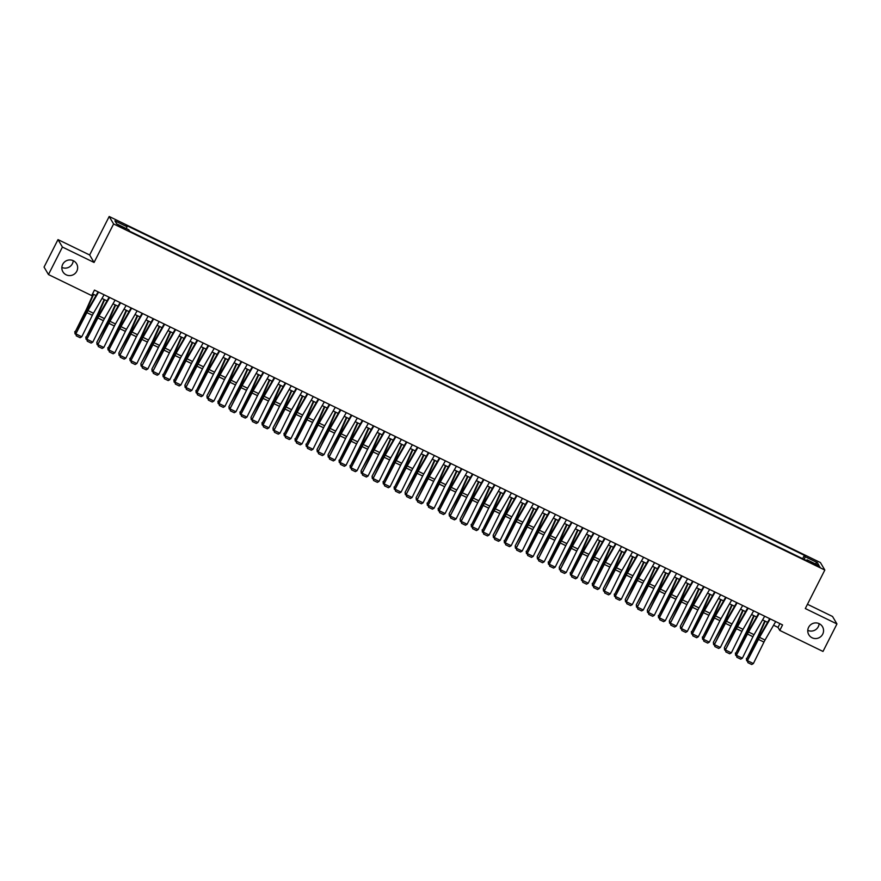 <?xml version="1.0" encoding="UTF-8"?>
<svg xmlns="http://www.w3.org/2000/svg" width="881" height="881" viewBox="0 0 881 881"><rect width="100%" height="100%" fill="white"/><g stroke="black" fill="none" stroke-linecap="round" stroke-linejoin="round"><path stroke-width="1.32" d="M73.222 260.688A7.94 7.797 -30.6 0 1 61.868 267.395M76.801 271.205A7.94 7.797 -30.6 0 1 62.914 271.811A7.94 7.797 -30.6 0 1 69.533 259.95A7.94 7.797 -30.6 0 1 76.801 271.205M819.132 623.638A7.94 7.797 -30.6 0 1 807.778 630.344M822.711 634.155A7.94 7.797 -30.6 0 1 808.824 634.772A7.94 7.797 -30.6 0 1 815.443 622.911A7.94 7.797 -30.6 0 1 822.711 634.155M122.107 227.75L125.267 228.895L118.186 225.305L122.107 227.75M58.003 239.599L62.419 247.065L94.069 262.461L89.653 254.994L58.003 239.599L44.05 267.097L48.466 274.564L91.679 295.587L94.465 290.091L782.57 624.915L779.784 630.422L822.997 651.444L836.95 623.946L832.534 616.48L807.459 604.278M89.653 254.994L109.189 216.495L820.42 562.574L824.825 570.04L113.605 223.961L109.189 216.495M816.18 564.567L810.707 562.276L816.918 565.822L819.98 566.935L816.18 564.567L815.817 565.283M804.276 559.479L805.201 556.737L804.364 555.327L126.17 225.316L127.007 226.736L114.893 220.834L116.699 223.906L128.813 229.798L129.65 231.218L807.855 561.219L807.018 559.809L806.456 560.536M805.201 556.737L817.315 562.629L819.121 565.701L807.018 559.809M62.419 247.065L48.466 274.564M94.069 262.461L113.605 223.961M824.825 570.04L805.3 608.54L836.95 623.946M773.573 625.235L778 627.393L779.784 630.422M92.549 293.858L95.996 295.531M101.987 298.45L107.008 300.895M112.988 303.802L118.01 306.247M124.001 309.165L129.022 311.61M135.013 314.517L140.035 316.962M146.026 319.88L151.047 322.325M157.027 325.232L162.049 327.677M168.04 330.595L173.061 333.04M179.052 335.947L184.074 338.392M190.065 341.31L195.086 343.744M201.066 346.662L206.088 349.107M212.079 352.026L217.1 354.459M223.091 357.378L228.113 359.822M234.104 362.73L239.125 365.175M245.105 368.093L250.127 370.538M256.118 373.445L261.139 375.89M267.13 378.808L272.152 381.253M278.143 384.16L283.164 386.605M289.144 389.523L294.166 391.968M300.157 394.875L305.178 397.32M311.169 400.238L316.191 402.683M322.182 405.59L327.203 408.035M333.183 410.953L338.205 413.398M344.196 416.306L349.217 418.75M355.208 421.669L360.23 424.102M366.221 427.021L371.242 429.465M377.222 432.384L382.244 434.818M388.235 437.736L393.256 440.181M399.247 443.088L404.269 445.533M410.26 448.451L415.281 450.896M421.261 453.803L426.283 456.248M432.274 459.166L437.295 461.611M443.286 464.518L448.308 466.963M454.299 469.881L459.32 472.326M465.3 475.233L470.322 477.678M476.313 480.597L481.334 483.041M487.325 485.949L492.347 488.393M498.338 491.312L503.359 493.756M509.339 496.664L514.361 499.109M520.352 502.027L525.373 504.472M531.364 507.379L536.386 509.824M542.377 512.742L547.398 515.176M553.378 518.094L558.4 520.539M564.391 523.446L569.412 525.891M575.403 528.809L580.425 531.254M586.416 534.161L591.437 536.606M597.417 539.524L602.439 541.969M608.43 544.876L613.451 547.321M619.442 550.24L624.464 552.684M630.455 555.592L635.476 558.036M641.456 560.955L646.478 563.4M652.469 566.307L657.49 568.752M663.481 571.67L668.503 574.115M674.494 577.022L679.515 579.467M685.495 582.385L690.517 584.83M696.508 587.737L701.529 590.182M707.52 593.1L712.542 595.534M718.533 598.452L723.554 600.897M729.534 603.815L734.556 606.249M740.547 609.167L745.568 611.612M751.559 614.52L756.581 616.964M762.572 619.883L767.582 622.327M779.905 623.616L778 627.393M802.657 558.697L804.364 555.327M127.007 226.736L126.368 228.608M815.09 563.73L817.315 562.629M775.687 621.568L765.038 640.047A6.2 0.98 -64.1 0 0 763.959 642.084L753.376 663.558L747.87 660.871L747.859 662.633L747.473 660.574L758.056 639.099A9.306 1.476 115.9 0 1 759.686 636.038L769.708 618.649M747.473 660.574L758.453 639.408A6.2 0.98 -64.1 0 1 759.532 637.37L770.192 618.891M753.376 663.558L751.713 664.505L747.859 662.633M764.763 620.951L758.343 635.355A6.2 0.98 115.9 0 1 757.319 637.481L746.592 659.087L757.517 638.185A9.306 1.476 -64.1 0 0 759.059 634.992L765.215 621.171M747.54 661.135L746.625 660.695L746.405 658.393M746.625 660.695L746.592 659.087L747.892 659.715M764.686 616.215L754.037 634.683A6.2 0.98 -64.1 0 0 752.947 636.721L742.364 658.195L736.857 655.519L736.857 657.27L736.461 655.211L747.044 633.747A9.306 1.476 115.9 0 1 748.674 630.686L758.695 613.297M736.461 655.211L747.44 634.045A6.2 0.98 -64.1 0 1 748.531 632.007L759.18 613.528M742.364 658.195L740.712 659.153L736.857 657.27M753.673 610.852L743.024 629.331A6.2 0.98 -64.1 0 0 741.934 631.369L731.351 652.843L725.845 650.156L725.845 651.918L725.448 649.859L736.031 628.384A9.306 1.476 115.9 0 1 737.661 625.323L747.683 607.945M725.448 649.859L736.428 628.693A6.2 0.98 -64.1 0 1 737.518 626.655L748.167 608.176M731.351 652.843L729.699 653.79L725.845 651.918M742.661 605.5L732.012 623.968A6.2 0.98 -64.1 0 0 730.933 626.017L720.35 647.48L714.843 644.804L714.832 646.555L714.447 644.496L725.03 623.032A9.306 1.476 115.9 0 1 726.649 619.971L736.67 602.582M714.447 644.496L725.426 623.33A6.2 0.98 -64.1 0 1 726.506 621.292L737.155 602.813M720.35 647.48L718.687 648.438L714.832 646.555M731.648 600.137L720.999 618.616A6.2 0.98 -64.1 0 0 719.92 620.653L709.337 642.128L703.831 639.441L703.82 641.203L703.434 639.143L714.017 617.669A9.306 1.476 115.9 0 1 715.647 614.619L725.669 597.23M703.434 639.143L714.414 617.977A6.2 0.98 -64.1 0 1 715.493 615.94L726.153 597.461M709.337 642.128L707.674 643.075L703.82 641.203M753.762 615.599L747.341 629.992A6.2 0.98 115.9 0 1 746.306 632.129L735.591 653.735L746.504 632.822A9.306 1.476 -64.1 0 0 748.046 629.629L754.213 615.819M736.527 655.772L735.624 655.332L735.393 653.03M735.624 655.332L735.591 653.735L736.879 654.363M742.749 610.236L736.329 624.64A6.2 0.98 115.9 0 1 735.294 626.765L724.38 647.678L735.492 627.47A9.306 1.476 -64.1 0 0 737.034 624.277L743.201 610.456M725.515 650.42L724.611 649.98L724.38 647.678M724.611 649.98L724.578 648.372L725.867 649.011M731.737 604.884L725.316 619.277A6.2 0.98 115.9 0 1 724.292 621.413L713.368 642.315L724.479 622.107A9.306 1.476 -64.1 0 0 726.032 618.914L732.188 605.104M714.513 645.057L713.599 644.617L713.368 642.315M713.599 644.617L713.566 643.02L714.865 643.648M720.724 599.52L714.304 613.925A6.2 0.98 115.9 0 1 713.28 616.05L702.553 637.657L713.478 616.755A9.306 1.476 -64.1 0 0 715.02 613.561L721.176 599.741M703.501 639.705L702.586 639.265L702.366 636.963M702.586 639.265L702.553 637.657L703.853 638.296M720.647 594.785L709.998 613.264A6.2 0.98 -64.1 0 0 708.908 615.301L698.325 636.765L692.818 634.089L692.818 635.84L692.422 633.78L703.005 612.317A9.306 1.476 115.9 0 1 704.635 609.256L714.656 591.867M692.422 633.78L703.401 612.614A6.2 0.98 -64.1 0 1 704.492 610.577L715.141 592.098M698.325 636.765L696.673 637.723L692.818 635.84M709.723 594.168L703.302 608.562A6.2 0.98 115.9 0 1 702.267 610.698L691.552 632.305L702.465 611.392A9.306 1.476 -64.1 0 0 704.007 608.198L710.174 594.389M692.488 634.342L691.585 633.902L691.354 631.6M691.585 633.902L691.552 632.305L692.84 632.932M709.634 589.422L698.985 607.901A6.2 0.98 -64.1 0 0 697.895 609.938L687.312 631.413L681.806 628.737L681.806 630.488L681.409 628.428L691.992 606.954A9.306 1.476 115.9 0 1 693.622 603.903L703.644 586.515M681.409 628.428L692.389 607.262A6.2 0.98 -64.1 0 1 693.479 605.225L704.128 586.746M687.312 631.413L685.66 632.36L681.806 630.488M698.71 588.805L692.29 603.21A6.2 0.98 115.9 0 1 691.255 605.335L680.341 626.248L691.453 606.04A9.306 1.476 -64.1 0 0 692.995 602.846L699.162 589.026M681.476 628.99L680.572 628.549L680.341 626.248M680.572 628.549L680.539 626.953L681.828 627.58M698.622 584.07L687.973 602.549A6.2 0.98 -64.1 0 0 686.894 604.586L676.311 626.05L670.804 623.374L670.793 625.125L670.408 623.065L680.991 601.602A9.306 1.476 115.9 0 1 682.61 598.54L692.631 581.152M670.408 623.065L681.387 601.899A6.2 0.98 -64.1 0 1 682.467 599.862L693.116 581.394M676.311 626.05L674.648 627.008L670.793 625.125M687.698 583.453L681.277 597.847A6.2 0.98 115.9 0 1 680.253 599.983L669.329 620.885L680.44 600.688A9.306 1.476 -64.1 0 0 681.993 597.483L688.149 583.674M670.474 623.627L669.56 623.186L669.329 620.885M669.56 623.186L669.527 621.59L670.826 622.217M687.609 578.707L676.96 597.186A6.2 0.98 -64.1 0 0 675.881 599.223L665.298 620.698L659.792 618.022L659.781 619.772L659.395 617.713L669.978 596.239A9.306 1.476 115.9 0 1 671.608 593.188L681.63 575.8M659.395 617.713L670.375 596.547A6.2 0.98 -64.1 0 1 671.454 594.51L682.114 576.031M665.298 620.698L663.635 621.645L659.781 619.772M676.685 578.09L670.265 592.495A6.2 0.98 115.9 0 1 669.241 594.62L658.514 616.237L669.439 595.325A9.306 1.476 -64.1 0 0 670.981 592.131L677.137 578.31M659.462 618.275L658.548 617.834L658.327 615.533M658.548 617.834L658.514 616.237L659.814 616.865M676.608 573.355L665.959 591.834A6.2 0.98 -64.1 0 0 664.869 593.871L654.286 615.334L648.779 612.658L648.779 614.42L648.383 612.35L658.966 590.887A9.306 1.476 115.9 0 1 660.596 587.825L670.617 570.436M648.383 612.35L659.362 591.184A6.2 0.98 -64.1 0 1 660.453 589.147L671.102 570.679M654.286 615.334L652.634 616.293L648.779 614.42M665.596 567.992L654.946 586.471A6.2 0.98 -64.1 0 0 653.856 588.508L643.273 609.982L637.767 607.306L637.767 609.057L637.37 606.998L647.953 585.524A9.306 1.476 115.9 0 1 649.583 582.473L659.605 565.084M637.37 606.998L648.35 585.832A6.2 0.98 -64.1 0 1 649.44 583.795L660.089 565.316M643.273 609.982L641.621 610.929L637.767 609.057M654.583 562.64L643.934 581.119A6.2 0.98 -64.1 0 0 642.855 583.156L632.272 604.619L626.765 601.943L626.754 603.705L626.369 601.635L636.952 580.172A9.306 1.476 115.9 0 1 638.571 577.11L648.592 559.721M626.369 601.635L637.348 580.48A6.2 0.98 -64.1 0 1 638.428 578.432L649.077 559.964M632.272 604.619L630.609 605.577L626.754 603.705M643.571 557.277L632.921 575.756A6.2 0.98 -64.1 0 0 631.842 577.793L621.259 599.267L615.753 596.591L615.742 598.342L615.356 596.283L625.939 574.808A9.306 1.476 115.9 0 1 627.569 571.758L637.591 554.369M615.356 596.283L626.336 575.117A6.2 0.98 -64.1 0 1 627.415 573.079L638.075 554.601M621.259 599.267L619.596 600.214L615.742 598.342M632.569 551.924L621.92 570.403A6.2 0.98 -64.1 0 0 620.83 572.441L610.247 593.904L604.74 591.228L604.74 592.99L604.344 590.931L614.927 569.456A9.306 1.476 115.9 0 1 616.557 566.395L626.578 549.006M604.344 590.931L615.323 569.765A6.2 0.98 -64.1 0 1 616.414 567.727L627.063 549.248M610.247 593.904L608.595 594.862L604.74 592.99M621.557 546.572L610.907 565.04A6.2 0.98 -64.1 0 0 609.817 567.078L599.234 588.552L593.728 585.876L593.728 587.627L593.331 585.568L603.914 564.093A9.306 1.476 115.9 0 1 605.544 561.043L615.566 543.654M593.331 585.568L604.311 564.402A6.2 0.98 -64.1 0 1 605.401 562.364L616.05 543.885M599.234 588.552L597.582 589.499L593.728 587.627M610.544 541.209L599.895 559.688A6.2 0.98 -64.1 0 0 598.816 561.726L588.233 583.2L582.726 580.513L582.715 582.275L582.33 580.216L592.913 558.741A9.306 1.476 115.9 0 1 594.532 555.68L604.553 538.291M582.33 580.216L593.309 559.05A6.2 0.98 -64.1 0 1 594.389 557.012L605.038 538.533M588.233 583.2L586.57 584.147L582.715 582.275M599.532 535.857L588.882 554.325A6.2 0.98 -64.1 0 0 587.803 556.363L577.22 577.837L571.714 575.161L571.703 576.912L571.317 574.853L581.9 553.389A9.306 1.476 115.9 0 1 583.53 550.328L593.552 532.939M571.317 574.853L582.297 553.686A6.2 0.98 -64.1 0 1 583.376 551.649L594.036 533.17M577.22 577.837L575.557 578.795L571.703 576.912M588.53 530.494L577.881 548.973A6.2 0.98 -64.1 0 0 576.791 551.01L566.208 572.485L560.701 569.798L560.701 571.56L560.305 569.5L570.888 548.026A9.306 1.476 115.9 0 1 572.518 544.965L582.539 527.587M560.305 569.5L571.284 548.334A6.2 0.98 -64.1 0 1 572.375 546.297L583.024 527.818M566.208 572.485L564.556 573.432L560.701 571.56M577.518 525.142L566.868 543.61A6.2 0.98 -64.1 0 0 565.778 545.658L555.195 567.122L549.689 564.446L549.689 566.197L549.292 564.137L559.875 542.674A9.306 1.476 115.9 0 1 561.505 539.613L571.527 522.224M549.292 564.137L560.272 542.971A6.2 0.98 -64.1 0 1 561.362 540.934L572.011 522.455M555.195 567.122L553.543 568.08L549.689 566.197M566.505 519.779L555.856 538.258A6.2 0.98 -64.1 0 0 554.777 540.295L544.194 561.77L538.687 559.083L538.676 560.845L538.291 558.785L548.874 537.311A9.306 1.476 115.9 0 1 550.493 534.249L560.514 516.872M538.291 558.785L549.27 537.619A6.2 0.98 -64.1 0 1 550.35 535.582L560.999 517.103M544.194 561.77L542.531 562.717L538.676 560.845M555.493 514.427L544.843 532.895A6.2 0.98 -64.1 0 0 543.764 534.943L533.181 556.407L527.675 553.731L527.664 555.482L527.279 553.422L537.862 531.959A9.306 1.476 115.9 0 1 539.491 528.897L549.513 511.509M527.279 553.422L538.258 532.256A6.2 0.98 -64.1 0 1 539.337 530.219L549.997 511.74M533.181 556.407L531.518 557.365L527.664 555.482M665.684 572.738L659.263 587.131A6.2 0.98 115.9 0 1 658.228 589.268L647.315 610.17L658.426 589.973A9.306 1.476 -64.1 0 0 659.968 586.768L666.135 572.958M648.449 612.912L647.546 612.471L647.315 610.17M647.546 612.471L647.513 610.874L648.801 611.502M654.671 567.386L648.251 581.779A6.2 0.98 115.9 0 1 647.216 583.905L636.302 604.818L647.414 584.61A9.306 1.476 -64.1 0 0 648.956 581.416L655.123 567.595M637.437 607.56L636.534 607.119L636.302 604.818M636.534 607.119L636.5 605.522L637.789 606.15M643.659 562.023L637.238 576.416A6.2 0.98 115.9 0 1 636.214 578.553L625.29 599.454L636.401 579.258A9.306 1.476 -64.1 0 0 637.954 576.053L644.11 562.243M626.435 602.208L625.521 601.756L625.29 599.454M625.521 601.756L625.488 600.159L626.787 600.787M632.646 556.671L626.226 571.064A6.2 0.98 115.9 0 1 625.202 573.19L614.475 594.807L625.4 573.894A9.306 1.476 -64.1 0 0 626.942 570.701L633.098 556.891M615.423 596.844L614.509 596.404L614.288 594.102M614.509 596.404L614.475 594.807L615.775 595.435M621.645 551.308L615.224 565.712A6.2 0.98 115.9 0 1 614.189 567.838L603.276 588.75L614.387 568.542A9.306 1.476 -64.1 0 0 615.929 565.349L622.096 551.528M604.41 591.492L603.507 591.041L603.276 588.75M603.507 591.041L603.474 589.444L604.762 590.072M610.632 545.956L604.212 560.349A6.2 0.98 115.9 0 1 603.177 562.485L592.461 584.092L603.375 563.179A9.306 1.476 -64.1 0 0 604.928 559.986L611.084 546.176M593.398 586.129L592.495 585.689L592.263 583.387M592.495 585.689L592.461 584.092L593.75 584.72M599.62 540.593L593.199 554.997A6.2 0.98 115.9 0 1 592.175 557.122L581.251 578.035L592.362 557.827A9.306 1.476 -64.1 0 0 593.915 554.634L600.071 540.813M582.396 580.777L581.482 580.326L581.251 578.035M581.482 580.326L581.449 578.729L582.748 579.357M588.607 535.241L582.187 549.634A6.2 0.98 115.9 0 1 581.163 551.77L570.436 573.377L581.361 552.464A9.306 1.476 -64.1 0 0 582.903 549.27L589.059 535.461M571.384 575.414L570.47 574.974L570.249 572.672M570.47 574.974L570.436 573.377L571.736 574.005M577.606 529.877L571.185 544.282A6.2 0.98 115.9 0 1 570.15 546.407L559.237 567.32L570.348 547.112A9.306 1.476 -64.1 0 0 571.89 543.918L578.057 530.098M560.371 570.062L559.468 569.622L559.237 567.32M559.468 569.622L559.435 568.014L560.723 568.652M566.593 524.525L560.173 538.919A6.2 0.98 115.9 0 1 559.138 541.055L548.423 562.662L559.336 541.749A9.306 1.476 -64.1 0 0 560.889 538.555L567.045 524.746M549.359 564.699L548.456 564.258L548.224 561.957M548.456 564.258L548.423 562.662L549.711 563.289M555.581 519.162L549.16 533.567A6.2 0.98 115.9 0 1 548.136 535.692L537.212 556.605L548.323 536.397A9.306 1.476 -64.1 0 0 549.876 533.203L556.032 519.383M538.357 559.347L537.443 558.906L537.212 556.605M537.443 558.906L537.41 557.299L538.709 557.937M544.568 513.81L538.148 528.204A6.2 0.98 115.9 0 1 537.124 530.34L526.398 551.947L537.322 531.034A9.306 1.476 -64.1 0 0 538.864 527.84L545.02 514.03M527.345 553.984L526.431 553.543L526.21 551.242M526.431 553.543L526.398 551.947L527.697 552.574M544.491 509.064L533.842 527.543A6.2 0.98 -64.1 0 0 532.752 529.58L522.169 551.054L516.662 548.378L516.662 550.129L516.266 548.07L526.849 526.596A9.306 1.476 115.9 0 1 528.479 523.545L538.5 506.157M516.266 548.07L527.245 526.904A6.2 0.98 -64.1 0 1 528.336 524.867L538.985 506.388M522.169 551.054L520.517 552.002L516.662 550.129M533.479 503.712L522.829 522.191A6.2 0.98 -64.1 0 0 521.739 524.228L511.156 545.691L505.65 543.015L505.65 544.766L505.254 542.707L515.837 521.244A9.306 1.476 115.9 0 1 517.466 518.182L527.488 500.793M505.254 542.707L516.233 521.541A6.2 0.98 -64.1 0 1 517.323 519.504L527.972 501.036M511.156 545.691L509.504 546.649L505.65 544.766M522.466 498.349L511.817 516.828A6.2 0.98 -64.1 0 0 510.738 518.865L500.155 540.339L494.648 537.663L494.637 539.414L494.252 537.355L504.835 515.881A9.306 1.476 115.9 0 1 506.454 512.83L516.475 495.441M494.252 537.355L505.231 516.189A6.2 0.98 -64.1 0 1 506.311 514.152L516.96 495.673M500.155 540.339L498.492 541.286L494.637 539.414M511.454 492.997L500.804 511.476A6.2 0.98 -64.1 0 0 499.725 513.513L489.142 534.976L483.636 532.3L483.625 534.062L483.24 531.992L493.823 510.528A9.306 1.476 115.9 0 1 495.452 507.467L505.474 490.078M483.24 531.992L494.219 510.826A6.2 0.98 -64.1 0 1 495.298 508.789L505.958 490.321M489.142 534.976L487.479 535.934L483.625 534.062M533.567 508.447L527.146 522.851A6.2 0.98 115.9 0 1 526.111 524.977L515.198 545.89L526.309 525.682A9.306 1.476 -64.1 0 0 527.851 522.488L534.018 508.667M516.332 548.632L515.429 548.191L515.198 545.89M515.429 548.191L515.396 546.594L516.684 547.222M522.554 503.095L516.134 517.488A6.2 0.98 115.9 0 1 515.099 519.625L504.384 541.231L515.297 520.319A9.306 1.476 -64.1 0 0 516.85 517.125L523.006 503.315M505.32 543.269L504.417 542.828L504.185 540.527M504.417 542.828L504.384 541.231L505.672 541.859M511.542 497.732L505.121 512.136A6.2 0.98 115.9 0 1 504.097 514.262L493.173 535.174L504.284 514.967A9.306 1.476 -64.1 0 0 505.837 511.773L511.993 497.952M494.318 537.917L493.404 537.476L493.173 535.174M493.404 537.476L493.371 535.879L494.67 536.507M500.529 492.38L494.109 506.773A6.2 0.98 115.9 0 1 493.085 508.91L482.359 530.516L493.283 509.614A9.306 1.476 -64.1 0 0 494.825 506.41L500.981 492.6M483.306 532.553L482.392 532.113L482.171 529.811M482.392 532.113L482.359 530.516L483.658 531.144M500.452 487.634L489.803 506.112A6.2 0.98 -64.1 0 0 488.713 508.15L478.13 529.624L472.623 526.948L472.623 528.699L472.227 526.64L482.81 505.165A9.306 1.476 115.9 0 1 484.44 502.115L494.461 484.726M472.227 526.64L483.206 505.474A6.2 0.98 -64.1 0 1 484.297 503.436L494.946 484.957M478.13 529.624L476.478 530.571L472.623 528.699M489.528 487.028L483.107 501.421A6.2 0.98 115.9 0 1 482.072 503.547L471.357 525.164L482.27 504.251A9.306 1.476 -64.1 0 0 483.812 501.058L489.979 487.237M472.293 527.201L471.39 526.761L471.159 524.459M471.39 526.761L471.357 525.164L472.645 525.792M489.44 482.281L478.79 500.76A6.2 0.98 -64.1 0 0 477.7 502.798L467.117 524.261L461.611 521.585L461.611 523.347L461.215 521.277L471.798 499.813A9.306 1.476 115.9 0 1 473.427 496.752L483.449 479.363M461.215 521.277L472.205 500.122A6.2 0.98 -64.1 0 1 473.284 498.073L483.933 479.605M467.117 524.261L465.465 525.219L461.611 523.347M478.515 481.665L472.095 496.058A6.2 0.98 115.9 0 1 471.06 498.194L460.146 519.096L471.258 498.899A9.306 1.476 -64.1 0 0 472.811 495.695L478.967 481.885M461.281 521.849L460.378 521.398L460.146 519.096M460.378 521.398L460.345 519.801L461.633 520.429M478.427 476.918L467.778 495.397A6.2 0.98 -64.1 0 0 466.699 497.435L456.116 518.909L450.609 516.233L450.598 517.984L450.213 515.925L460.796 494.45A9.306 1.476 115.9 0 1 462.415 491.4L472.436 474.011M450.213 515.925L461.192 494.759A6.2 0.98 -64.1 0 1 462.272 492.721L472.921 474.242M456.116 518.909L454.453 519.856L450.598 517.984M467.503 476.313L461.082 490.706A6.2 0.98 115.9 0 1 460.058 492.831L449.134 513.744L460.245 493.536A9.306 1.476 -64.1 0 0 461.798 490.343L467.954 476.533M450.279 516.486L449.365 516.046L449.134 513.744M449.365 516.046L449.332 514.449L450.632 515.077M467.415 471.566L456.765 490.045A6.2 0.98 -64.1 0 0 455.686 492.083L445.103 513.546L439.597 510.87L439.586 512.632L439.201 510.573L449.784 489.098A9.306 1.476 115.9 0 1 451.413 486.037L461.435 468.648M439.201 510.573L450.18 489.407A6.2 0.98 -64.1 0 1 451.259 487.369L461.919 468.89M445.103 513.546L443.44 514.504L439.586 512.632M456.49 470.95L450.07 485.354A6.2 0.98 115.9 0 1 449.046 487.479L438.32 509.086L449.244 488.184A9.306 1.476 -64.1 0 0 450.786 484.99L456.942 471.17M439.267 511.134L438.353 510.683L438.132 508.392M438.353 510.683L438.32 509.086L439.619 509.714M456.413 466.214L445.764 484.682A6.2 0.98 -64.1 0 0 444.674 486.719L434.091 508.194L428.584 505.518L428.584 507.269L428.188 505.209L438.771 483.735A9.306 1.476 115.9 0 1 440.401 480.685L450.422 463.296M428.188 505.209L439.167 484.043A6.2 0.98 -64.1 0 1 440.258 482.006L450.907 463.527M434.091 508.194L432.439 509.141L428.584 507.269M445.489 465.597L439.068 479.991A6.2 0.98 115.9 0 1 438.033 482.116L427.318 503.734L438.231 482.821A9.306 1.476 -64.1 0 0 439.773 479.627L445.94 465.818M428.254 505.771L427.351 505.331L427.12 503.029M427.351 505.331L427.318 503.734L428.607 504.361M445.401 460.851L434.751 479.33A6.2 0.98 -64.1 0 0 433.661 481.367L423.078 502.842L417.572 500.155L417.572 501.917L417.176 499.857L427.759 478.383A9.306 1.476 115.9 0 1 429.388 475.322L439.41 457.933M417.176 499.857L428.166 478.691A6.2 0.98 -64.1 0 1 429.245 476.654L439.894 458.175M423.078 502.842L421.426 503.789L417.572 501.917M434.476 460.234L428.056 474.639A6.2 0.98 115.9 0 1 427.021 476.764L416.107 497.677L427.219 477.469A9.306 1.476 -64.1 0 0 428.772 474.275L434.928 460.455M417.242 500.419L416.339 499.968L416.107 497.677M416.339 499.968L416.306 498.371L417.594 498.998M434.388 455.499L423.739 473.967A6.2 0.98 -64.1 0 0 422.66 476.004L412.077 497.479L406.57 494.803L406.559 496.554L406.174 494.494L416.757 473.031A9.306 1.476 115.9 0 1 418.376 469.969L428.397 452.581M406.174 494.494L417.154 473.328A6.2 0.98 -64.1 0 1 418.233 471.291L428.882 452.812M412.077 497.479L410.414 498.437L406.559 496.554M423.464 454.882L417.043 469.276A6.2 0.98 115.9 0 1 416.019 471.412L405.095 492.314L416.206 472.106A9.306 1.476 -64.1 0 0 417.759 468.912L423.915 455.103M406.24 495.056L405.326 494.615L405.095 492.314M405.326 494.615L405.293 493.019L406.593 493.646M423.376 450.136L412.726 468.615A6.2 0.98 -64.1 0 0 411.647 470.652L401.064 492.127L395.558 489.44L395.547 491.202L395.162 489.142L405.745 467.668A9.306 1.476 115.9 0 1 407.374 464.606L417.396 447.229M395.162 489.142L406.141 467.976A6.2 0.98 -64.1 0 1 407.231 465.939L417.88 447.46M401.064 492.127L399.401 493.074L395.547 491.202M412.451 449.519L406.031 463.924A6.2 0.98 115.9 0 1 405.007 466.049L394.281 487.656L405.205 466.754A9.306 1.476 -64.1 0 0 406.747 463.56L412.903 449.739M395.228 489.704L394.314 489.263L394.093 486.962M394.314 489.263L394.281 487.656L395.58 488.283M412.374 444.784L401.725 463.252A6.2 0.98 -64.1 0 0 400.635 465.289L390.052 486.764L384.545 484.087L384.545 485.838L384.149 483.779L394.732 462.316A9.306 1.476 115.9 0 1 396.362 459.254L406.383 441.866M384.149 483.779L395.129 462.613A6.2 0.98 -64.1 0 1 396.219 460.576L406.868 442.097M390.052 486.764L388.4 487.722L384.545 485.838M401.45 444.167L395.029 458.56A6.2 0.98 115.9 0 1 393.994 460.697L383.279 482.303L394.192 461.391A9.306 1.476 -64.1 0 0 395.734 458.197L401.901 444.387M384.215 484.341L383.312 483.9L383.081 481.599M383.312 483.9L383.279 482.303L384.568 482.931M401.362 439.421L390.712 457.9A6.2 0.98 -64.1 0 0 389.622 459.937L379.039 481.411L373.533 478.724L373.533 480.486L373.137 478.427L383.72 456.953A9.306 1.476 115.9 0 1 385.349 453.891L395.371 436.513M373.137 478.427L384.127 457.261A6.2 0.98 -64.1 0 1 385.206 455.224L395.855 436.745M379.039 481.411L377.387 482.359L373.533 480.486M390.437 438.804L384.017 453.208A6.2 0.98 115.9 0 1 382.982 455.334L372.068 476.247L383.18 456.039A9.306 1.476 -64.1 0 0 384.733 452.845L390.889 439.024M373.203 478.989L372.3 478.548L372.068 476.247M372.3 478.548L372.267 476.94L373.555 477.579M390.349 434.069L379.7 452.537A6.2 0.98 -64.1 0 0 378.621 454.585L368.038 476.048L362.531 473.372L362.52 475.123L362.135 473.064L372.718 451.601A9.306 1.476 115.9 0 1 374.337 448.539L384.358 431.15M362.135 473.064L373.115 451.898A6.2 0.98 -64.1 0 1 374.194 449.861L384.843 431.382M368.038 476.048L366.375 477.006L362.52 475.123M379.425 433.452L373.004 447.845A6.2 0.98 115.9 0 1 371.98 449.982L361.056 470.883L372.167 450.676A9.306 1.476 -64.1 0 0 373.72 447.482L379.876 433.672M362.201 473.626L361.287 473.185L361.056 470.883M361.287 473.185L361.254 471.588L362.554 472.216M379.337 428.706L368.687 447.185A6.2 0.98 -64.1 0 0 367.608 449.222L357.025 470.696L351.519 468.009L351.508 469.771L351.123 467.712L361.706 446.238A9.306 1.476 115.9 0 1 363.335 443.187L373.357 425.798M351.123 467.712L362.102 446.546A6.2 0.98 -64.1 0 1 363.192 444.509L373.841 426.03M357.025 470.696L355.362 471.643L351.508 469.771M368.412 428.089L361.992 442.493A6.2 0.98 115.9 0 1 360.968 444.619L350.242 466.236L361.166 445.323A9.306 1.476 -64.1 0 0 362.708 442.13L368.875 428.309M351.189 468.274L350.275 467.833L350.054 465.531M350.275 467.833L350.242 466.236L351.541 466.864M368.335 423.354L357.686 441.833A6.2 0.98 -64.1 0 0 356.596 443.87L346.013 465.333L340.507 462.657L340.507 464.408L340.11 462.349L350.693 440.885A9.306 1.476 115.9 0 1 352.323 437.824L362.344 420.435M340.11 462.349L351.09 441.183A6.2 0.98 -64.1 0 1 352.18 439.145L362.829 420.678M346.013 465.333L344.361 466.291L340.507 464.408M357.411 422.737L350.99 437.13A6.2 0.98 115.9 0 1 349.955 439.267L339.24 460.873L350.153 439.96A9.306 1.476 -64.1 0 0 351.695 436.767L357.862 422.957M340.176 462.91L339.273 462.47L339.042 460.168M339.273 462.47L339.24 460.873L340.529 461.501M357.323 417.99L346.674 436.469A6.2 0.98 -64.1 0 0 345.583 438.507L335 459.981L329.494 457.305L329.494 459.056L329.098 456.997L339.681 435.522A9.306 1.476 115.9 0 1 341.31 432.472L351.332 415.083M329.098 456.997L340.088 435.831A6.2 0.98 -64.1 0 1 341.167 433.793L351.816 415.314M335 459.981L333.348 460.928L329.494 459.056M346.398 417.374L339.978 431.778A6.2 0.98 115.9 0 1 338.943 433.904L328.029 454.816L339.141 434.608A9.306 1.476 -64.1 0 0 340.694 431.415L346.85 417.594M329.164 457.558L328.261 457.118L328.029 454.816M328.261 457.118L328.228 455.521L329.516 456.149M346.31 412.638L335.661 431.117A6.2 0.98 -64.1 0 0 334.582 433.155L323.999 454.618L318.493 451.942L318.481 453.704L318.096 451.634L328.679 430.17A9.306 1.476 115.9 0 1 330.298 427.109L340.319 409.72M318.096 451.634L329.076 430.468A6.2 0.98 -64.1 0 1 330.155 428.43L340.804 409.962M323.999 454.618L322.336 455.576L318.481 453.704M335.386 412.022L328.965 426.415A6.2 0.98 115.9 0 1 327.941 428.551L317.017 449.453L328.128 429.256A9.306 1.476 -64.1 0 0 329.681 426.052L335.837 412.242M318.162 452.195L317.248 451.755L317.017 449.453M317.248 451.755L317.215 450.158L318.515 450.786M335.298 407.275L324.649 425.754A6.2 0.98 -64.1 0 0 323.569 427.792L312.986 449.266L307.48 446.59L307.469 448.341L307.084 446.282L317.667 424.807A9.306 1.476 115.9 0 1 319.296 421.757L329.318 404.368M307.084 446.282L318.063 425.116A6.2 0.98 -64.1 0 1 319.153 423.078L329.802 404.599M312.986 449.266L311.323 450.213L307.469 448.341M324.373 406.659L317.953 421.063A6.2 0.98 115.9 0 1 316.929 423.188L306.203 444.806L317.127 423.893A9.306 1.476 -64.1 0 0 318.669 420.7L324.836 406.879M307.15 446.843L306.236 446.403L306.015 444.101M306.236 446.403L306.203 444.806L307.502 445.434M324.296 401.923L313.647 420.402A6.2 0.98 -64.1 0 0 312.557 422.44L301.974 443.903L296.468 441.227L296.468 442.989L296.071 440.918L306.654 419.455A9.306 1.476 115.9 0 1 308.284 416.394L318.305 399.005M296.071 440.918L307.051 419.763A6.2 0.98 -64.1 0 1 308.141 417.715L318.79 399.247M301.974 443.903L300.322 444.861L296.468 442.989M313.372 401.307L306.951 415.7A6.2 0.98 115.9 0 1 305.916 417.836L295.201 439.443L306.114 418.541A9.306 1.476 -64.1 0 0 307.656 415.336L313.823 401.527M296.137 441.491L295.234 441.04L295.003 438.738M295.234 441.04L295.201 439.443L296.49 440.071M313.284 396.56L302.635 415.039A6.2 0.98 -64.1 0 0 301.544 417.076L290.961 438.551L285.455 435.875L285.455 437.626L285.059 435.566L295.642 414.092A9.306 1.476 115.9 0 1 297.271 411.042L307.293 393.653M285.059 435.566L296.049 414.4A6.2 0.98 -64.1 0 1 297.128 412.363L307.777 393.884M290.961 438.551L289.309 439.498L285.455 437.626M302.359 395.954L295.939 410.348A6.2 0.98 115.9 0 1 294.904 412.473L284.189 434.091L295.102 413.178A9.306 1.476 -64.1 0 0 296.655 409.984L302.811 396.175M285.125 436.128L284.222 435.688L283.99 433.386M284.222 435.688L284.189 434.091L285.477 434.718M302.271 391.208L291.622 409.687A6.2 0.98 -64.1 0 0 290.543 411.724L279.96 433.188L274.454 430.512L274.443 432.274L274.057 430.214L284.64 408.74A9.306 1.476 115.9 0 1 286.259 405.678L296.28 388.29M274.057 430.214L285.037 409.048A6.2 0.98 -64.1 0 1 286.116 407.011L296.765 388.532M279.96 433.188L278.297 434.146L274.443 432.274M291.347 390.591L284.926 404.985A6.2 0.98 115.9 0 1 283.902 407.121L272.978 428.023L284.089 407.826A9.306 1.476 -64.1 0 0 285.642 404.632L291.798 390.812M274.123 430.776L273.209 430.324L272.978 428.023M273.209 430.324L273.176 428.728L274.476 429.355M291.259 385.845L280.61 404.324A6.2 0.98 -64.1 0 0 279.53 406.361L268.947 427.836L263.441 425.16L263.43 426.911L263.045 424.851L273.628 403.377A9.306 1.476 115.9 0 1 275.257 400.326L285.279 382.938M263.045 424.851L274.024 403.685A6.2 0.98 -64.1 0 1 275.114 401.648L285.763 383.169M268.947 427.836L267.284 428.783L263.43 426.911M280.334 385.239L273.914 399.633A6.2 0.98 115.9 0 1 272.89 401.758L262.164 423.376L273.088 402.463A9.306 1.476 -64.1 0 0 274.63 399.269L280.797 385.46M263.111 425.413L262.197 424.972L261.976 422.671M262.197 424.972L262.164 423.376L263.463 424.003M280.257 380.493L269.608 398.972A6.2 0.98 -64.1 0 0 268.518 401.009L257.935 422.484L252.429 419.797L252.429 421.559L252.032 419.499L262.615 398.025A9.306 1.476 115.9 0 1 264.245 394.963L274.266 377.575M252.032 419.499L263.012 398.333A6.2 0.98 -64.1 0 1 264.102 396.296L274.751 377.817M257.935 422.484L256.283 423.431L252.429 421.559M269.333 379.876L262.912 394.281A6.2 0.98 115.9 0 1 261.877 396.406L250.964 417.319L262.075 397.111A9.306 1.476 -64.1 0 0 263.617 393.917L269.784 380.096M252.098 420.061L251.195 419.609L250.964 417.319M251.195 419.609L251.162 418.012L252.451 418.64M269.245 375.141L258.596 393.609A6.2 0.98 -64.1 0 0 257.505 395.646L246.922 417.12L241.416 414.444L241.416 416.195L241.02 414.136L251.603 392.662A9.306 1.476 115.9 0 1 253.232 389.611L263.254 372.223M241.02 414.136L252.01 392.97A6.2 0.98 -64.1 0 1 253.089 390.933L263.738 372.454M246.922 417.12L245.27 418.068L241.416 416.195M258.32 374.524L251.9 388.917A6.2 0.98 115.9 0 1 250.865 391.054L240.15 412.66L251.063 391.748A9.306 1.476 -64.1 0 0 252.616 388.554L258.772 374.744M241.086 414.698L240.183 414.257L239.951 411.956M240.183 414.257L240.15 412.66L241.438 413.288M258.232 369.778L247.583 388.257A6.2 0.98 -64.1 0 0 246.504 390.294L235.921 411.768L230.415 409.081L230.404 410.843L230.018 408.784L240.601 387.31A9.306 1.476 115.9 0 1 242.22 384.248L252.241 366.859M230.018 408.784L240.998 387.618A6.2 0.98 -64.1 0 1 242.077 385.581L252.726 367.102M235.921 411.768L234.258 412.715L230.404 410.843M247.308 369.161L240.887 383.565A6.2 0.98 115.9 0 1 239.863 385.691L228.939 406.604L240.05 386.396A9.306 1.476 -64.1 0 0 241.603 383.202L247.759 369.381M230.084 409.346L229.17 408.905L228.939 406.604M229.17 408.905L229.137 407.297L230.437 407.925M247.22 364.426L236.571 382.894A6.2 0.98 -64.1 0 0 235.491 384.931L224.908 406.405L219.402 403.729L219.391 405.48L219.006 403.421L229.589 381.958A9.306 1.476 115.9 0 1 231.218 378.896L241.24 361.507M219.006 403.421L229.985 382.255A6.2 0.98 -64.1 0 1 231.075 380.218L241.724 361.739M224.908 406.405L223.245 407.363L219.391 405.48M236.295 363.809L229.875 378.202A6.2 0.98 115.9 0 1 228.851 380.339L218.125 401.945L229.049 381.033A9.306 1.476 -64.1 0 0 230.591 377.839L236.758 364.029M219.072 403.983L218.158 403.542L217.937 401.24M218.158 403.542L218.125 401.945L219.424 402.573M236.218 359.063L225.569 377.542A6.2 0.98 -64.1 0 0 224.479 379.579L213.896 401.053L208.39 398.366L208.39 400.128L207.993 398.069L218.576 376.594A9.306 1.476 115.9 0 1 220.206 373.533L230.227 356.155M207.993 398.069L218.973 376.903A6.2 0.98 -64.1 0 1 220.063 374.865L230.712 356.387M213.896 401.053L212.244 402L208.39 400.128M225.294 358.446L218.873 372.85A6.2 0.98 115.9 0 1 217.838 374.976L206.925 395.888L218.036 375.68A9.306 1.476 -64.1 0 0 219.578 372.487L225.745 358.666M208.059 398.63L207.156 398.19L206.925 395.888M207.156 398.19L207.123 396.582L208.412 397.221M225.206 353.71L214.557 372.178A6.2 0.98 -64.1 0 0 213.466 374.227L202.883 395.69L197.377 393.014L197.377 394.765L196.981 392.706L207.564 371.242A9.306 1.476 115.9 0 1 209.193 368.181L219.215 350.792M196.981 392.706L207.971 371.54A6.2 0.98 -64.1 0 1 209.05 369.502L219.699 351.023M202.883 395.69L201.231 396.648L197.377 394.765M214.281 353.094L207.861 367.487A6.2 0.98 115.9 0 1 206.826 369.624L196.111 391.23L207.024 370.317A9.306 1.476 -64.1 0 0 208.577 367.124L214.733 353.314M197.047 393.267L196.144 392.827L195.912 390.525M196.144 392.827L196.111 391.23L197.399 391.858M214.193 348.347L203.544 366.826A6.2 0.98 -64.1 0 0 202.465 368.864L191.882 390.338L186.376 387.651L186.365 389.413L185.979 387.354L196.562 365.879A9.306 1.476 115.9 0 1 198.181 362.829L208.202 345.44M185.979 387.354L196.959 366.188A6.2 0.98 -64.1 0 1 198.038 364.15L208.687 345.671M191.882 390.338L190.219 391.285L186.365 389.413M203.269 347.731L196.848 362.135A6.2 0.98 115.9 0 1 195.824 364.26L184.9 385.173L196.011 364.965A9.306 1.476 -64.1 0 0 197.564 361.772L203.72 347.951M186.045 387.915L185.131 387.475L184.9 385.173M185.131 387.475L185.098 385.867L186.398 386.506M203.181 342.995L192.532 361.474A6.2 0.98 -64.1 0 0 191.452 363.512L180.869 384.975L175.363 382.299L175.352 384.05L174.967 381.991L185.55 360.527A9.306 1.476 115.9 0 1 187.179 357.466L197.201 340.077M174.967 381.991L185.946 360.825A6.2 0.98 -64.1 0 1 187.036 358.787L197.685 340.319M180.869 384.975L179.206 385.933L175.352 384.05M192.256 342.379L185.836 356.772A6.2 0.98 115.9 0 1 184.812 358.908L174.086 380.515L185.01 359.602A9.306 1.476 -64.1 0 0 186.552 356.409L192.719 342.599M175.033 382.552L174.119 382.112L173.898 379.81M174.119 382.112L174.086 380.515L175.385 381.143M192.179 337.632L181.53 356.111A6.2 0.98 -64.1 0 0 180.44 358.149L169.857 379.623L164.351 376.947L164.351 378.698L163.954 376.639L174.537 355.164A9.306 1.476 115.9 0 1 176.167 352.114L186.188 334.725M163.954 376.639L174.934 355.472A6.2 0.98 -64.1 0 1 176.024 353.435L186.673 334.956M169.857 379.623L168.205 380.57L164.351 378.698M181.255 337.016L174.834 351.42A6.2 0.98 115.9 0 1 173.799 353.545L163.084 375.163L173.998 354.25A9.306 1.476 -64.1 0 0 175.539 351.056L181.706 337.236M164.02 377.2L163.117 376.76L162.886 374.458M163.117 376.76L163.084 375.163L164.373 375.791M181.167 332.28L170.518 350.759A6.2 0.98 -64.1 0 0 169.427 352.796L158.844 374.26L153.338 371.584L153.338 373.335L152.942 371.275L163.525 349.812A9.306 1.476 115.9 0 1 165.154 346.751L175.176 329.362M152.942 371.275L163.932 350.109A6.2 0.98 -64.1 0 1 165.011 348.072L175.66 329.604M158.844 374.26L157.192 375.218L153.338 373.335M170.242 331.663L163.822 346.057A6.2 0.98 115.9 0 1 162.787 348.193L151.873 369.095L162.985 348.898A9.306 1.476 -64.1 0 0 164.538 345.693L170.694 331.884M153.008 371.837L152.105 371.397L151.873 369.095M152.105 371.397L152.072 369.8L153.36 370.427M170.154 326.917L159.505 345.396A6.2 0.98 -64.1 0 0 158.426 347.433L147.843 368.908L142.337 366.232L142.326 367.983L141.94 365.923L152.523 344.449A9.306 1.476 115.9 0 1 154.142 341.399L164.163 324.01M141.94 365.923L152.92 344.757A6.2 0.98 -64.1 0 1 153.999 342.72L164.648 324.241M147.843 368.908L146.18 369.855L142.326 367.983M159.23 326.3L152.809 340.705A6.2 0.98 115.9 0 1 151.785 342.83L140.861 363.743L151.972 343.535A9.306 1.476 -64.1 0 0 153.525 340.341L159.681 326.521M142.006 366.485L141.092 366.044L140.861 363.743M141.092 366.044L141.059 364.448L142.359 365.075M159.142 321.565L148.493 340.044A6.2 0.98 -64.1 0 0 147.413 342.081L136.83 363.545L131.324 360.869L131.313 362.631L130.928 360.56L141.511 339.097A9.306 1.476 115.9 0 1 143.14 336.035L153.162 318.647M130.928 360.56L141.907 339.405A6.2 0.98 -64.1 0 1 142.997 337.357L153.646 318.889M136.83 363.545L135.167 364.503L131.313 362.631M148.217 320.948L141.797 335.342A6.2 0.98 115.9 0 1 140.773 337.478L130.047 359.085L140.971 338.183A9.306 1.476 -64.1 0 0 142.513 334.978L148.68 321.169M130.994 361.122L130.08 360.681L129.859 358.38M130.08 360.681L130.047 359.085L131.346 359.712M148.14 316.202L137.491 334.681A6.2 0.98 -64.1 0 0 136.401 336.718L125.818 358.193L120.312 355.517L120.312 357.268L119.915 355.208L130.498 333.734A9.306 1.476 115.9 0 1 132.128 330.683L142.149 313.295M119.915 355.208L130.895 334.042A6.2 0.98 -64.1 0 1 131.985 332.005L142.634 313.526M125.818 358.193L124.166 359.14L120.312 357.268M137.216 315.596L130.795 329.99A6.2 0.98 115.9 0 1 129.76 332.115L118.847 353.028L129.959 332.82A9.306 1.476 -64.1 0 0 131.5 329.626L137.667 315.805M119.981 355.77L119.078 355.329L118.847 353.028M119.078 355.329L119.045 353.733L120.334 354.36M137.128 310.85L126.479 329.329A6.2 0.98 -64.1 0 0 125.388 331.366L114.805 352.829L109.299 350.153L109.299 351.915L108.903 349.856L119.486 328.382A9.306 1.476 115.9 0 1 121.115 325.32L131.137 307.932M108.903 349.856L119.893 328.69A6.2 0.98 -64.1 0 1 120.972 326.642L131.621 308.174M114.805 352.829L113.153 353.788L109.299 351.915M126.203 310.233L119.783 324.626A6.2 0.98 115.9 0 1 118.748 326.763L108.033 348.369L118.946 327.468A9.306 1.476 -64.1 0 0 120.499 324.263L126.655 310.453M108.969 350.418L108.066 349.966L107.834 347.665M108.066 349.966L108.033 348.369L109.321 348.997M126.115 305.487L115.466 323.966A6.2 0.98 -64.1 0 0 114.387 326.003L103.804 347.477L98.298 344.801L98.287 346.552L97.901 344.493L108.484 323.019A9.306 1.476 115.9 0 1 110.103 319.968L120.124 302.579M97.901 344.493L108.881 323.327A6.2 0.98 -64.1 0 1 109.96 321.29L120.609 302.811M103.804 347.477L102.141 348.424L98.287 346.552M115.191 304.881L108.77 319.274A6.2 0.98 115.9 0 1 107.746 321.4L96.822 342.313L107.934 322.105A9.306 1.476 -64.1 0 0 109.486 318.911L115.642 305.101M97.967 345.055L97.053 344.614L96.822 342.313M97.053 344.614L97.02 343.017L98.32 343.645M115.103 300.135L104.454 318.614A6.2 0.98 -64.1 0 0 103.374 320.651L92.791 342.125L87.285 339.438L87.274 341.2L86.889 339.141L97.472 317.667A9.306 1.476 115.9 0 1 99.101 314.605L109.123 297.216M86.889 339.141L97.868 317.975A6.2 0.98 -64.1 0 1 98.958 315.938L109.607 297.459M92.791 342.125L91.128 343.072L87.274 341.2M104.189 299.518L97.758 313.922A6.2 0.98 115.9 0 1 96.734 316.048L86.008 337.654L96.932 316.753A9.306 1.476 -64.1 0 0 98.474 313.559L104.641 299.738M86.955 339.703L86.041 339.251L85.82 336.96M86.041 339.251L86.008 337.654L87.307 338.282M104.101 294.783L93.452 313.251A6.2 0.98 -64.1 0 0 92.362 315.288L81.779 336.762L76.273 334.086L76.273 335.837L75.876 333.778L86.459 312.303A9.306 1.476 115.9 0 1 88.089 309.253L98.11 291.864M75.876 333.778L86.856 312.612A6.2 0.98 -64.1 0 1 87.946 310.575L98.595 292.096M81.779 336.762L80.127 337.709L76.273 335.837M93.177 294.166L86.756 308.559A6.2 0.98 115.9 0 1 85.721 310.696L75.006 332.302L85.92 311.389A9.306 1.476 -64.1 0 0 87.461 308.196L93.628 294.386M75.942 334.34L75.039 333.899L74.808 331.597M75.039 333.899L75.006 332.302L76.295 332.93M813.405 564.082L813.758 563.388M765.038 640.047L759.532 637.37M763.959 642.084L758.453 639.408M757.517 638.185L758.321 638.571M759.059 634.992L760.017 635.454M754.037 634.683L748.531 632.007M752.947 636.721L747.44 634.045M743.024 629.331L737.518 626.655M741.934 631.369L736.428 628.693M732.012 623.968L726.506 621.292M730.933 626.017L725.426 623.33M720.999 618.616L715.493 615.94M719.92 620.653L714.414 617.977M746.504 632.822L747.308 633.219M748.046 629.629L749.015 630.102M735.492 627.47L736.296 627.856M737.034 624.277L738.003 624.739M724.479 622.107L725.283 622.504M726.032 618.914L726.99 619.387M713.478 616.755L714.282 617.14M715.02 613.561L715.978 614.024M709.998 613.264L704.492 610.577M708.908 615.301L703.401 612.614M702.465 611.392L703.269 611.788M704.007 608.198L704.976 608.672M698.985 607.901L693.479 605.225M697.895 609.938L692.389 607.262M691.453 606.04L692.257 606.425M692.995 602.846L693.964 603.309M687.973 602.549L682.467 599.862M686.894 604.586L681.387 601.899M680.44 600.688L681.244 601.073M681.993 597.483L682.951 597.957M676.96 597.186L671.454 594.51M675.881 599.223L670.375 596.547M669.439 595.325L670.243 595.721M670.981 592.131L671.939 592.594M665.959 591.834L660.453 589.147M664.869 593.871L659.362 591.184M654.946 586.471L649.44 583.795M653.856 588.508L648.35 585.832M643.934 581.119L638.428 578.432M642.855 583.156L637.348 580.48M632.921 575.756L627.415 573.079M631.842 577.793L626.336 575.117M621.92 570.403L616.414 567.727M620.83 572.441L615.323 569.765M610.907 565.04L605.401 562.364M609.817 567.078L604.311 564.402M599.895 559.688L594.389 557.012M598.816 561.726L593.309 559.05M588.882 554.325L583.376 551.649M587.803 556.363L582.297 553.686M577.881 548.973L572.375 546.297M576.791 551.01L571.284 548.334M566.868 543.61L561.362 540.934M565.778 545.658L560.272 542.971M555.856 538.258L550.35 535.582M554.777 540.295L549.27 537.619M544.843 532.895L539.337 530.219M543.764 534.943L538.258 532.256M658.426 589.973L659.23 590.358M659.968 586.768L660.937 587.242M647.414 584.61L648.218 585.006M648.956 581.416L649.925 581.878M636.401 579.258L637.205 579.643M637.954 576.053L638.912 576.526M625.4 573.894L626.204 574.291M626.942 570.701L627.9 571.163M614.387 568.542L615.191 568.928M615.929 565.349L616.898 565.811M603.375 563.179L604.179 563.576M604.928 559.986L605.886 560.459M592.362 557.827L593.166 558.213M593.915 554.634L594.873 555.096M581.361 552.464L582.165 552.861M582.903 549.27L583.861 549.744M570.348 547.112L571.152 547.497M571.89 543.918L572.859 544.381M559.336 541.749L560.14 542.145M560.889 538.555L561.847 539.029M548.323 536.397L549.127 536.782M549.876 533.203L550.834 533.666M537.322 531.034L538.126 531.43M538.864 527.84L539.822 528.314M533.842 527.543L528.336 524.867M532.752 529.58L527.245 526.904M522.829 522.191L517.323 519.504M521.739 524.228L516.233 521.541M511.817 516.828L506.311 514.152M510.738 518.865L505.231 516.189M500.804 511.476L495.298 508.789M499.725 513.513L494.219 510.826M526.309 525.682L527.113 526.067M527.851 522.488L528.82 522.951M515.297 520.319L516.101 520.715M516.85 517.125L517.808 517.599M504.284 514.967L505.088 515.363M505.837 511.773L506.795 512.235M493.283 509.614L494.087 510M494.825 506.41L495.783 506.883M489.803 506.112L484.297 503.436M488.713 508.15L483.206 505.474M482.27 504.251L483.074 504.648M483.812 501.058L484.781 501.52M478.79 500.76L473.284 498.073M477.7 502.798L472.205 500.122M471.258 498.899L472.062 499.285M472.811 495.695L473.769 496.168M467.778 495.397L462.272 492.721M466.699 497.435L461.192 494.759M460.245 493.536L461.049 493.933M461.798 490.343L462.756 490.805M456.765 490.045L451.259 487.369M455.686 492.083L450.18 489.407M449.244 488.184L450.048 488.57M450.786 484.99L451.744 485.453M445.764 484.682L440.258 482.006M444.674 486.719L439.167 484.043M438.231 482.821L439.035 483.217M439.773 479.627L440.742 480.101M434.751 479.33L429.245 476.654M433.661 481.367L428.166 478.691M427.219 477.469L428.023 477.854M428.772 474.275L429.73 474.738M423.739 473.967L418.233 471.291M422.66 476.004L417.154 473.328M416.206 472.106L417.01 472.502M417.759 468.912L418.717 469.386M412.726 468.615L407.231 465.939M411.647 470.652L406.141 467.976M405.205 466.754L406.009 467.139M406.747 463.56L407.705 464.023M401.725 463.252L396.219 460.576M400.635 465.289L395.129 462.613M394.192 461.391L394.996 461.787M395.734 458.197L396.703 458.671M390.712 457.9L385.206 455.224M389.622 459.937L384.127 457.261M383.18 456.039L383.984 456.424M384.733 452.845L385.691 453.308M379.7 452.537L374.194 449.861M378.621 454.585L373.115 451.898M372.167 450.676L372.971 451.072M373.72 447.482L374.678 447.955M368.687 447.185L363.192 444.509M367.608 449.222L362.102 446.546M361.166 445.323L361.97 445.709M362.708 442.13L363.666 442.592M357.686 441.833L352.18 439.145M356.596 443.87L351.09 441.183M350.153 439.96L350.957 440.357M351.695 436.767L352.664 437.24M346.674 436.469L341.167 433.793M345.583 438.507L340.088 435.831M339.141 434.608L339.945 435.005M340.694 431.415L341.652 431.877M335.661 431.117L330.155 428.43M334.582 433.155L329.076 430.468M328.128 429.256L328.932 429.642M329.681 426.052L330.639 426.525M324.649 425.754L319.153 423.078M323.569 427.792L318.063 425.116M317.127 423.893L317.931 424.29M318.669 420.7L319.627 421.162M313.647 420.402L308.141 417.715M312.557 422.44L307.051 419.763M306.114 418.541L306.918 418.927M307.656 415.336L308.625 415.81M302.635 415.039L297.128 412.363M301.544 417.076L296.049 414.4M295.102 413.178L295.906 413.574M296.655 409.984L297.613 410.447M291.622 409.687L286.116 407.011M290.543 411.724L285.037 409.048M284.089 407.826L284.893 408.211M285.642 404.632L286.6 405.095M280.61 404.324L275.114 401.648M279.53 406.361L274.024 403.685M273.088 402.463L273.892 402.859M274.63 399.269L275.588 399.743M269.608 398.972L264.102 396.296M268.518 401.009L263.012 398.333M262.075 397.111L262.879 397.496M263.617 393.917L264.586 394.38M258.596 393.609L253.089 390.933M257.505 395.646L252.01 392.97M251.063 391.748L251.867 392.144M252.616 388.554L253.574 389.028M247.583 388.257L242.077 385.581M246.504 390.294L240.998 387.618M240.05 386.396L240.854 386.781M241.603 383.202L242.561 383.664M236.571 382.894L231.075 380.218M235.491 384.931L229.985 382.255M229.049 381.033L229.853 381.429M230.591 377.839L231.549 378.312M225.569 377.542L220.063 374.865M224.479 379.579L218.973 376.903M218.036 375.68L218.84 376.066M219.578 372.487L220.547 372.949M214.557 372.178L209.05 369.502M213.466 374.227L207.971 371.54M207.024 370.317L207.828 370.714M208.577 367.124L209.535 367.597M203.544 366.826L198.038 364.15M202.465 368.864L196.959 366.188M196.011 364.965L196.815 365.351M197.564 361.772L198.522 362.234M192.532 361.474L187.036 358.787M191.452 363.512L185.946 360.825M185.01 359.602L185.814 359.999M186.552 356.409L187.51 356.882M181.53 356.111L176.024 353.435M180.44 358.149L174.934 355.472M173.998 354.25L174.801 354.647M175.539 351.056L176.508 351.519M170.518 350.759L165.011 348.072M169.427 352.796L163.932 350.109M162.985 348.898L163.789 349.283M164.538 345.693L165.496 346.167M159.505 345.396L153.999 342.72M158.426 347.433L152.92 344.757M151.972 343.535L152.776 343.931M153.525 340.341L154.483 340.804M148.493 340.044L142.997 337.357M147.413 342.081L141.907 339.405M140.971 338.183L141.775 338.568M142.513 334.978L143.471 335.452M137.491 334.681L131.985 332.005M136.401 336.718L130.895 334.042M129.959 332.82L130.762 333.216M131.5 329.626L132.469 330.089M126.479 329.329L120.972 326.642M125.388 331.366L119.893 328.69M118.946 327.468L119.75 327.853M120.499 324.263L121.457 324.737M115.466 323.966L109.96 321.29M114.387 326.003L108.881 323.327M107.934 322.105L108.737 322.501M109.486 318.911L110.444 319.374M104.454 318.614L98.958 315.938M103.374 320.651L97.868 317.975M96.932 316.753L97.736 317.138M98.474 313.559L99.432 314.021M93.452 313.251L87.946 310.575M92.362 315.288L86.856 312.612M85.92 311.389L86.723 311.786M87.461 308.196L88.43 308.669"/></g></svg>
